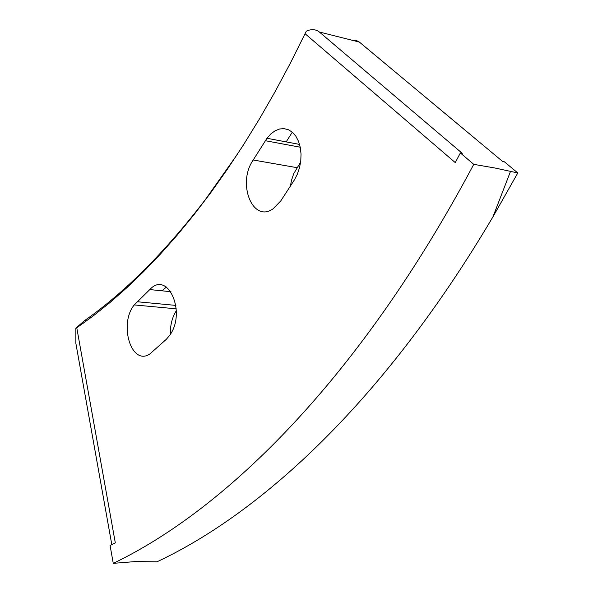 <?xml version="1.0" encoding="UTF-8"?>
<svg xmlns="http://www.w3.org/2000/svg" width="593" height="593" viewBox="0 0 593 593"><rect width="100%" height="100%" fill="white"/><g stroke="black" fill="none" stroke-linecap="round" stroke-linejoin="round"><path stroke-width="0.89" d="M305.054 33.697L290.274 63.325L275.041 91.774L259.415 118.978L243.456 144.892L227.215 169.479L210.752 192.71L194.119 214.547L177.351 234.976L160.518 253.989L143.662 271.579L126.813 287.746L110.024 302.497L93.331 315.839L76.771 327.796L115.309 542.869L110.076 545.486L113.263 563.35C226.734 508.942 360.418 377.496 473.755 164.343L495.318 168.078L517.793 172.963L504.398 161.807L502.597 161.444L359.373 42.073L319.323 31.992C315.795 29.213 311.466 28.931 306.336 31.133L305.054 33.697L455.276 162.615L460.361 152.957L473.755 164.343M113.263 563.35L135.16 561.586L156.952 561.808C263.077 512.055 385.48 398.852 492.968 216.801L517.793 172.963M273.128 208.766L280.763 200.916L294.284 180.079L297.315 174.26L299.517 167.76L300.777 160.888L301.036 153.98L300.273 147.368L298.538 141.386L295.922 136.316L292.542 132.387L288.569 129.8L284.203 128.644L279.651 128.977L275.122 130.771L270.831 133.922L266.976 138.28L253.211 159.999C236.763 183.341 252.685 223.494 273.128 208.766M149.851 353.962L166.292 339.344L169.717 335.282C186.676 312.281 167.671 269.882 149.807 289.577L134.24 304.928C118.437 324.282 131.513 366.489 149.851 353.962M86.467 320.954L84.332 320.776C124.486 292.727 164.75 252.44 205.134 199.908L237.623 153.928M292.297 132.18L286.167 141.89M166.374 287.019L162.111 290.822M300.629 162.097L293.728 173.675L291.459 180.442L290.414 186.15M176.336 310.665C172.148 317.388 170.161 325.26 170.369 334.282M460.361 152.957L462.258 153.335L319.323 31.992M76.771 327.796L75.86 328.166L75.867 343.332L111.803 544.619M352.049 40.228L355.807 40.176L359.373 42.073M84.332 320.776L75.86 328.166M175.906 305.41L137.087 301.733M170.977 291.719L149.807 289.577M296.96 167.663L253.211 159.999M300.243 147.22L265.353 140.711M510.543 171.288L492.968 216.801M176.254 308.827L134.24 304.928M299.561 144.41L266.976 138.28M83.257 323.259L81.36 323.103"/></g></svg>
